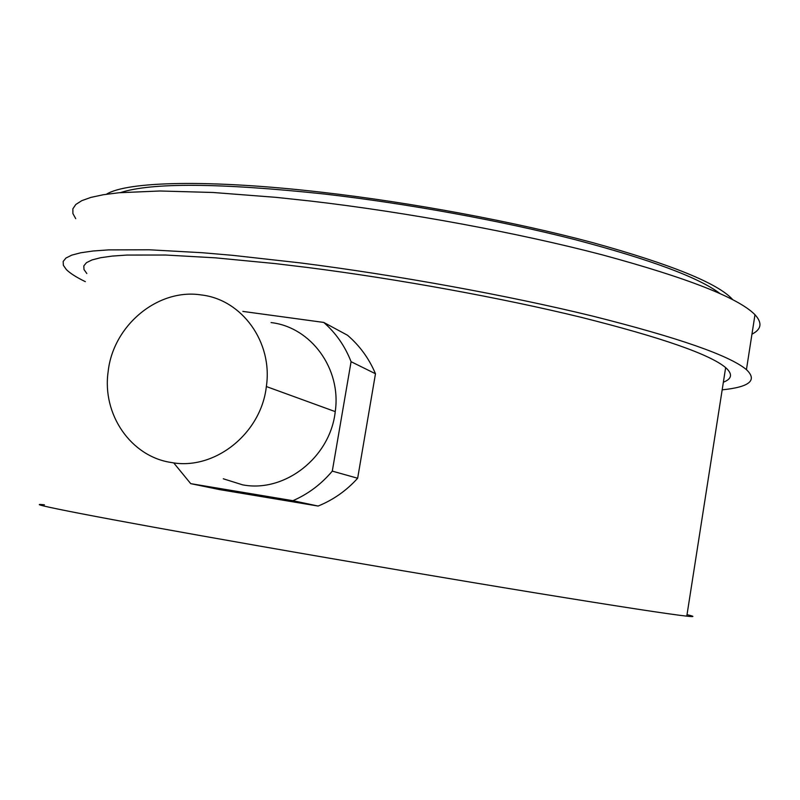 <?xml version="1.0" encoding="UTF-8"?>
<svg xmlns="http://www.w3.org/2000/svg" width="800" height="800" viewBox="0 0 800 800"><rect width="100%" height="100%" fill="white"/><g stroke="black" fill="none" stroke-linecap="round" stroke-linejoin="round"><path stroke-width="1.2" d="M120.46 192.61C151.76 182.44 219.75 182.91 324.41 194.03C406.95 203.52 500.8 220.64 574.94 239.61C650.46 259.52 698.8 277.49 719.94 293.52M106.43 194.24C126.76 181.49 207.96 179.09 322.13 192.28C412.01 202.58 514.88 221.79 592.69 242.62C671.69 264.51 718.38 283.53 732.79 299.7M75.71 218.63L72.9 213.54L72.87 208.8L75.8 204.49L81.79 200.66L90.95 197.39L103.35 194.73L119.01 192.74L159.98 190.99L212.99 192.48L276.22 197.37L310.84 201.08C407.32 212.29 518.18 232.82 602.29 254.85C687.64 277.97 738.53 297.93 754.98 314.72C762.48 322.88 761.48 329.36 751.95 334.18M85.33 281.65C76.42 277.33 70.09 273.3 66.34 269.55L63.36 265.31L63.17 261.46L65.93 258.05L71.77 255.13L80.79 252.77L93.05 251L108.58 249.89L149.34 249.79L202.23 252.72L232.69 255.34L300.05 262.87C396.61 275.12 507.82 295.4 592.37 316.03C678.19 337.6 729.55 355.47 746.44 369.64C757.67 380.33 749.59 387.06 722.17 389.84M86.82 273.52L83.98 269.52L83.82 265.88L86.46 262.67L92.03 259.93L100.62 257.72L112.27 256.08L127 255.06L165.56 255.03L215.46 257.84L274.93 263.56L307.47 267.47C398.04 279.01 502 298 581.18 317.32C661.61 337.52 709.77 354.29 725.65 367.61C732.8 373.98 732.03 378.86 723.36 382.22M174.12 463.39L190.72 483.65L219.8 489.64L318.12 506.05C333.38 499.84 346.55 490.57 357.65 478.24L375.48 373.75C369.1 358.61 359.78 345.78 347.51 335.25L323.75 322.43L242.85 311.41M44.44 504.82C17.44 501.84 97.56 517.66 258.97 545.95C349.83 561.89 455.26 579.78 536.35 593.05C618.82 606.49 668.97 614.19 686.79 616.16C694.88 617.02 694.96 616.52 687.03 614.67M171.28 462.5C214.31 470.76 261.14 433.78 266.35 386.54C273.03 342.23 241.92 299.43 201.17 294.93C157.77 288.14 113.01 325.54 108.13 371.77C101.98 414.29 130.82 456.61 171.28 462.5M223.28 478.78L242.63 484.85C284.76 492.99 330.36 457.35 335.24 411.62C341.57 368.72 310.97 327.13 271.08 322.58M190.72 483.65L292.88 500.69C308.13 494.08 321.26 484.22 332.29 471.12L351.08 361.7C345.01 346.14 335.9 333.06 323.75 322.43M292.88 500.69L318.12 506.05M332.29 471.12L357.65 478.24M351.08 361.7L375.48 373.75M754.98 314.72L746.44 369.64M725.65 367.61L686.79 616.16M266.35 386.54L335.24 411.62"/></g></svg>
